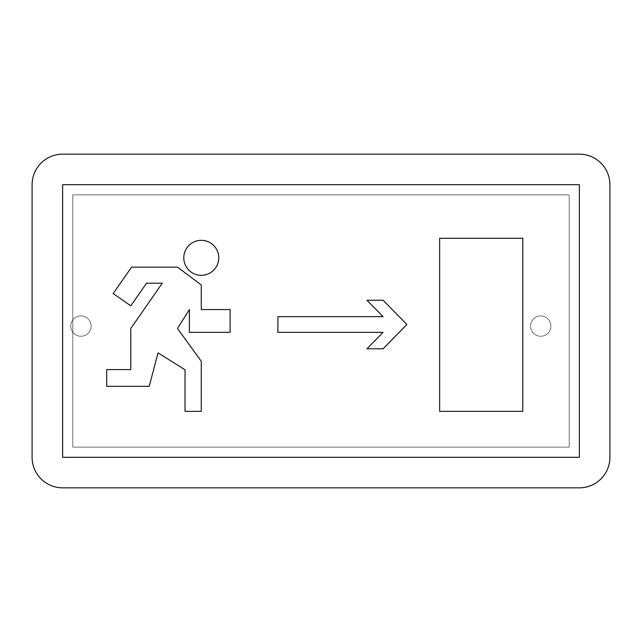 <?xml version="1.0" encoding="UTF-8"?>
<svg xmlns="http://www.w3.org/2000/svg" width="642" height="642" viewBox="0 0 642 642"><rect width="100%" height="100%" fill="white"/><g stroke="black" fill="none" stroke-linecap="round" stroke-linejoin="round"><path stroke-width="0.48" stroke-dasharray="3.21 2.41" d="M218.762 257.819A17.486 17.486 0 0 0 201.275 240.333A17.486 17.486 0 0 0 183.789 257.819A17.486 17.486 0 0 0 201.275 275.306A17.486 17.486 0 0 0 218.762 257.819M550.9 326.088A10.176 10.176 0 0 1 540.724 336.256A10.176 10.176 0 0 1 530.557 326.088A10.176 10.176 0 0 1 540.724 315.912A10.176 10.176 0 0 1 550.9 326.088A10.176 10.176 0 0 1 540.724 336.256A10.176 10.176 0 0 1 530.557 326.088A10.176 10.176 0 0 1 540.724 315.912A10.176 10.176 0 0 1 550.9 326.088M72.787 332.187A10.176 10.176 0 0 1 80.932 315.912A10.176 10.176 0 0 1 91.1 326.088A10.176 10.176 0 0 1 80.932 336.256A10.176 10.176 0 0 1 72.787 319.981L72.787 194.863L569.213 194.863L569.213 447.137L72.787 447.137L72.787 194.863L569.213 194.863L569.213 447.137L72.787 447.137L72.787 319.981A10.176 10.176 0 0 1 91.1 326.088A10.176 10.176 0 0 1 72.787 332.187M439.65 238.286L522.781 238.286L522.781 411.362L439.65 411.362L439.65 238.286M366.975 300.231L383.097 300.231L406.9 324.507L383.097 348.791L366.975 348.791L383.097 332.347L277.898 332.347L277.898 316.675L383.097 316.675L366.975 300.231M113.185 293.571L131.586 267.152L177.521 267.152L201.275 284.96L201.275 309.564L230.117 309.564L230.117 332.347L189.398 332.347L189.398 309.564L177.521 328.455L201.275 361.31L201.275 411.362L185.024 411.362L185.024 369.808L158.052 352.851L149.201 386.332L106.692 386.332L106.692 369.591L130.783 369.591L130.783 328.455L162.29 283.202L146.536 283.202L130.783 305.825L113.185 293.571M579.381 184.687L579.381 457.313L62.619 457.313L62.619 184.687L579.381 184.687L62.619 184.687L62.619 457.313L579.381 457.313L579.381 184.687M32.1 184.687L32.1 457.313A30.519 30.519 0 0 0 62.619 487.832L579.381 487.832A30.519 30.519 0 0 0 609.9 457.313L609.9 184.687A30.519 30.519 0 0 0 579.381 154.168L62.619 154.168A30.519 30.519 0 0 0 32.1 184.687"/><path stroke-width="0.96" d="M218.762 257.819A17.486 17.486 0 0 0 201.275 240.333A17.486 17.486 0 0 0 183.789 257.819A17.486 17.486 0 0 0 201.275 275.306A17.486 17.486 0 0 0 218.762 257.819M579.381 184.687L579.381 457.313L62.619 457.313L62.619 184.687L579.381 184.687L62.619 184.687L62.619 457.313L579.381 457.313L579.381 184.687M131.586 267.152L177.521 267.152L201.275 284.96L201.275 309.564L230.117 309.564L230.117 332.347L189.398 332.347L189.398 309.564L177.521 328.455L201.275 361.31L201.275 411.362L185.024 411.362L185.024 369.808L158.052 352.851L149.201 386.332L106.692 386.332L106.692 369.591L130.783 369.591L130.783 328.455L162.29 283.202L146.536 283.202L130.783 305.825L113.185 293.571L131.586 267.152M383.097 300.231L406.9 324.507L383.097 348.791L366.975 348.791L383.097 332.347L277.898 332.347L277.898 316.675L383.097 316.675L366.975 300.231L383.097 300.231M522.781 238.286L522.781 411.362L439.65 411.362L439.65 238.286L522.781 238.286M32.1 184.687L32.1 457.313A30.519 30.519 0 0 0 62.619 487.832L579.381 487.832A30.519 30.519 0 0 0 609.9 457.313L609.9 184.687A30.519 30.519 0 0 0 579.381 154.168L62.619 154.168A30.519 30.519 0 0 0 32.1 184.687"/></g></svg>
